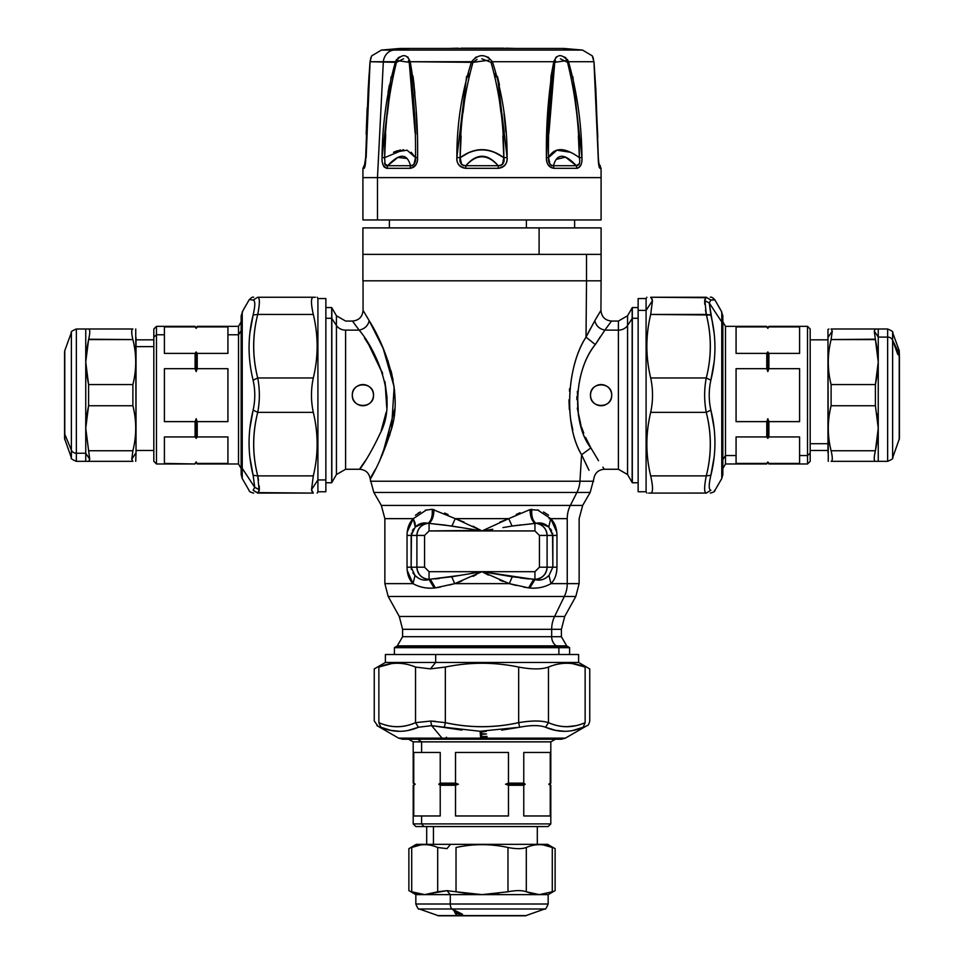 <?xml version="1.0" encoding="UTF-8"?>
<svg xmlns="http://www.w3.org/2000/svg" width="964" height="964" viewBox="0 0 964 964"><rect width="100%" height="100%" fill="white"/><g stroke="black" fill="none" stroke-linecap="round" stroke-linejoin="round"><path stroke-width="1.45" d="M557.951 646.94L556.324 645.868L566.687 645.868L556.324 645.868L557.951 646.94L395.457 646.94L557.951 646.94A7.941 6.965 90 0 1 558.879 647.675L394.397 647.675L558.879 647.675A7.941 6.965 -90 0 0 557.951 646.94L568.543 646.94L557.951 646.94M523.705 587.124L529.778 588.028C537.779 588.63 544.853 587.16 550.998 583.63L567.242 583.63L567.242 518.644A26.462 23.22 90 0 1 570.351 505.413L381.322 505.413L384.865 518.644L413.291 518.644L384.865 518.644L384.865 583.63L413.002 583.63L384.865 583.63L388.191 596.463L564.326 596.463L388.191 596.463L399.289 616.478L554.589 616.478L399.289 616.478L402.603 629.311L551.673 629.311L551.673 636.698L551.673 629.311L402.603 629.311L402.603 636.698L551.673 636.698L402.603 636.698L397.313 645.868L556.324 645.868A10.592 9.291 90 0 1 551.673 636.698L561.397 636.698L551.673 636.698A10.592 9.291 -90 0 0 556.324 645.868L397.313 645.868L394.397 647.675L394.397 654.52M551.673 629.311L561.397 629.311L551.673 629.311A26.462 23.22 90 0 1 554.589 616.478A26.462 23.22 -90 0 0 551.673 629.311M564.326 596.463L554.589 616.478L564.711 616.478L554.589 616.478L564.326 596.463L575.809 596.463L564.326 596.463A26.462 23.22 -90 0 0 567.242 583.63A26.462 23.22 90 0 1 564.326 596.463M454.719 583.63L509.281 583.63L454.719 583.63L482 571.688L509.281 583.63L482 571.688L454.719 583.63L435.391 587.883L454.719 583.63L451.718 576.773L454.719 583.63L449.453 585.028M434.222 588.028L429.064 579.557L430.366 579.352L429.064 579.557L434.222 588.028L435.391 587.883L430.366 579.352L435.391 587.883L434.222 588.028C426.353 588.655 419.28 587.197 413.002 583.63C419.147 587.16 426.221 588.63 434.222 588.028L440.331 587.124M423.027 579.942L425.148 580.123M418.159 578.026L415.026 575.484L418.171 578.026M418.147 586.04L421.352 586.968M428.618 588.173L429.595 588.221M435.234 578.942L439.307 578.508M509.631 583.726L516.306 585.473M545.841 578.026L548.974 575.484L550.998 583.63C554.89 579.617 556.891 574.134 556.963 567.193L556.963 535.43C556.879 528.284 554.794 522.693 550.709 518.644L567.242 518.644L567.242 583.63L579.135 583.63L550.998 583.63C544.72 587.197 537.647 588.655 529.778 588.028L533.827 588.245M325.856 482.759L331.688 482.759L331.688 318.289L331.688 482.759L331.845 318.518L331.845 482.494L336.436 474.553L336.436 325.483L336.436 474.553L345.606 469.263L345.606 330.134L359.126 330.134C364.645 328.953 367.995 325.808 369.176 320.687L363.054 310.36L369.176 320.687C367.995 325.808 364.645 328.953 359.126 330.134L352.463 321.06L359.126 330.134L345.606 330.134A10.592 9.291 0 0 1 336.436 325.483L331.845 318.518L336.436 325.483L336.436 315.758L336.436 325.483A10.592 9.291 180 0 0 345.606 330.134L345.606 469.263L359.668 469.263C365.73 469.781 369.248 473.059 370.224 479.06L373.851 492.471L576.906 492.471L570.351 505.413L582.678 505.413L570.351 505.413L576.906 492.471L373.851 492.471L381.322 505.413L570.351 505.413A26.462 23.22 -90 0 0 567.242 518.644L549.082 518.644L550.709 518.644L556.794 532.164M459.045 575.508L429.064 579.352L451.718 576.773L482 571.688L534.936 579.557L529.778 588.028L534.936 579.557C539.973 581.003 544.66 579.641 548.974 575.484L552.854 567.193L556.963 567.193L552.854 567.193L552.541 533.056M407.218 532.044L413.291 518.644L415.219 526.959L413.291 518.644C409.206 522.693 407.121 528.284 407.037 535.43L407.037 567.193C407.109 574.134 409.11 579.617 413.002 583.63L415.026 575.484L413.002 583.63L407.194 570.339M538.527 580.123L542.238 579.653M529.778 588.028L528.609 587.883L533.634 579.352L528.609 587.883L509.281 583.63L512.282 576.773L482 571.688L451.718 576.773M516.246 514.427L520.066 512.752M407.037 558.566L407.037 561.892M411.146 549.661L411.146 567.193L407.037 567.193L407.037 535.43L411.146 535.43L411.146 567.193L415.026 575.484L411.146 567.193L407.037 567.193L411.146 567.193L411.146 550.336M407.037 567.193L409.085 567.193M414.508 574.942L413.436 573.628M411.459 533.044L411.146 567.193L416.906 567.193L411.146 567.193L411.423 569.447M412.833 572.712L414.496 574.93M454.767 583.618L461.623 581.159M472.987 576.376L475.987 574.869M481.964 571.7L534.936 571.688L429.064 571.688L482 571.688L489.387 572.821M475.023 572.761L471.239 573.363M506.534 575.797L502.919 575.134M482.06 571.712L488.411 575.074M499.798 580.195L503.112 581.425M520.138 577.93L528.814 578.954M538.587 580.123L540.973 579.942M538.768 510.233L530.043 509.57L508.751 518.644L455.249 518.644L432.209 509.269C432.716 516.029 431.33 520.705 428.052 523.307A12.158 12.158 0 0 0 416.906 535.43L411.146 535.43L416.906 535.43L416.906 567.193L424.57 567.193L429.064 571.688L429.064 579.352C421.738 578.581 417.677 574.52 416.906 567.193A12.158 12.158 0 0 0 429.064 579.352L429.064 571.688L424.57 567.193L424.57 535.43L429.064 530.935L534.936 530.935L539.43 535.43L539.43 567.193L534.936 571.688L534.936 579.352A12.158 12.158 0 0 0 547.094 567.193L556.963 567.193L552.854 567.193L548.974 575.484L550.998 583.63C554.794 579.87 556.782 574.387 556.963 567.193L556.963 535.43L552.854 535.43L556.963 535.43M429.064 579.352L429.064 579.557C424.027 581.003 419.34 579.641 415.026 575.484M548.564 515.186L543.515 511.968M415.098 523.223L415.219 526.959C419.171 523.428 423.449 522.211 428.052 523.307L428.052 523.307C431.33 520.705 432.716 516.029 432.209 509.269L425.257 510.221M420.461 511.968L415.436 515.186M420.678 523.597L424.401 522.97L415.207 526.971M413.568 528.826L412.339 530.778M415.315 526.862L411.146 535.43L407.037 535.43M551.661 530.79L550.432 528.826M548.793 526.971L550.709 518.644L548.781 526.959L539.599 522.97M534.936 579.352L534.936 571.688L539.43 567.193L547.094 567.193L547.094 535.43L552.854 535.43L547.094 535.43A12.158 12.158 0 0 0 535.948 523.307C532.67 520.705 531.284 516.029 531.791 509.269C531.284 516.029 532.67 520.705 535.948 523.307L535.948 523.307C540.551 522.211 544.829 523.428 548.781 526.959L552.854 535.43L552.854 567.193L547.094 567.193C546.323 574.52 542.262 578.581 534.936 579.352L512.282 576.773M499.954 522.078L508.751 518.644L482 530.935L455.249 518.644L464.046 522.078L455.249 518.644L508.751 518.644L512.065 526.055L502.907 527.585M472.938 526.187L482 530.935L472.938 526.187M512.185 526.043L517.68 525.247M530.043 509.57C530.164 516.174 531.803 520.789 534.936 523.392C531.803 520.789 530.164 516.174 530.043 509.57L530.851 516.391M576.906 492.471L590.149 492.471L576.906 492.471A26.462 23.22 -90 0 0 579.954 481.229L593.619 481.229L579.954 481.229A26.462 23.22 90 0 1 576.906 492.471M413.291 518.668L415.026 522.898M420.244 512.065L418.292 512.969M446.151 525.223L429.064 523.392C432.197 520.789 433.836 516.174 433.957 509.57C433.836 516.174 432.197 520.789 429.064 523.392C432.197 520.789 433.836 516.174 433.957 509.57L433.957 509.57M448.079 514.583L444.669 513.053M534.936 571.688L482 571.688M478.53 530.405L429.064 530.935L429.064 523.392L451.935 526.055L455.249 518.644L451.935 526.055L461.093 527.585L442.56 524.765M415.219 526.959L413.291 518.644L426.57 509.86M537.442 509.86L550.709 518.644M534.936 523.392L512.065 526.055L535.948 523.307C542.816 524.585 546.528 528.621 547.094 535.43L547.094 567.193L539.43 567.193L539.43 535.43L547.094 535.43L539.43 535.43L534.936 530.935L534.936 523.392L534.936 530.935L482 530.935L471.203 529.26M482.277 530.899L489.097 529.851M510.534 526.308L512.065 526.055M520.656 524.862L519.343 525.031M492.797 529.26L482 530.935L451.935 526.055L482 530.935L508.751 518.644M429.064 530.935L424.57 535.43L416.906 535.43C417.472 528.621 421.184 524.585 428.052 523.307L429.064 523.392L429.064 530.935M416.906 535.43L424.57 535.43L424.57 567.193L416.906 567.193L416.906 535.43M455.249 518.644L482 530.935M370.381 481.229L579.954 481.229L581.581 454.767L588.233 468.733L581.678 454.984M510.354 583.919L509.281 583.63M331.845 318.518L331.845 307.829L331.845 318.518A7.941 6.965 180 0 0 331.688 318.289A7.941 6.965 0 0 1 331.845 318.518M602.886 467.191L604.332 469.263L618.394 469.263L618.394 330.134L618.394 469.263L627.564 474.553L627.564 325.483L632.155 318.518L632.155 482.494L632.155 318.518L627.564 325.483L627.564 315.758L627.564 474.553L632.312 482.759L632.312 318.289A7.941 6.965 180 0 0 632.155 318.518L632.155 307.829L632.155 318.518A7.941 6.965 0 0 1 632.312 318.289L632.312 482.759L638.144 482.759M594.812 320.699L586.016 337.147L586.522 280.825L601.09 280.825L600.946 310.36L594.824 320.687C596.005 325.808 599.355 328.953 604.874 330.134L618.394 330.134A10.592 9.291 180 0 0 627.564 325.483A10.592 9.291 0 0 1 618.394 330.134L618.394 321.06L618.394 330.134L604.874 330.134L611.538 321.06L618.394 321.06L627.564 315.758L632.312 307.564L632.312 318.289L638.144 318.289L632.312 318.289L632.312 307.564L638.144 307.564M381.202 430.643L386.154 412.327M387.106 398.036L384.877 381.479M382.479 373.176L381.889 371.465M374.104 329.58L373.719 328.869M369.212 320.747L367.67 318.072M368.694 344.582L382.708 373.839M363.054 280.825L363.054 310.36C362.476 316.843 358.945 320.409 352.463 321.06L353.318 322.193M382.419 454.779L394.71 409.025M395.023 399.12L394.445 389.336M393.095 380.069L390.902 370.453M388.287 361.777L387.938 360.765M384.359 351.245L383.853 350.028M385.07 382.286L386.757 407.724M385.624 415.351L384.009 422.124M375.767 468.733C361.078 493.544 378.671 470.528 390.998 430.498C404.458 390.685 382.178 340.907 369.176 320.687L383.142 348.329L394.156 386.901L391.517 428.462L379.671 460.816M369.2 345.425L364.488 337.954M577.364 391.372L578.424 415.604M581.509 427.016L583.738 433.053M598.198 460.19L590.86 447.923L581.581 454.767L579.954 481.229L384.046 481.229M377.984 337.147L384.094 350.607M572.833 429.872L572.206 427.365M569.543 389.492L569.64 388.625M588.896 331.471L588.1 333.002M598.017 315.216L594.933 320.494M604.332 469.251C598.27 469.781 594.752 473.047 593.776 479.048L590.149 492.471L582.678 505.413L579.135 518.644L579.135 583.63L575.809 596.463L564.711 616.478L561.397 629.311L561.397 636.698L566.687 645.868L569.604 647.675L558.879 647.675L558.879 654.52L558.879 647.675L569.604 647.675L569.604 654.52M391.107 371.224L391.938 374.61M389.878 434.523L389.48 435.824M377.478 280.825L586.522 280.825L586.016 337.147C566.495 367.332 563.663 424.678 581.581 454.767C563.759 425.594 566.507 366.645 586.016 337.147L590.595 328.278M600.283 336.798L595.306 344.582L586.016 337.147L595.306 344.582C574.098 370.501 571.218 422.292 590.86 447.923L598.536 460.708M589.04 470.299L581.581 454.767L590.86 447.923L585.618 437.439M609.236 324.121L604.874 330.134C599.355 328.953 596.005 325.808 594.824 320.687L598.764 313.963M569.459 390.408L569.399 391.023M568.977 399.819L569.326 409.507M570.447 418.581L572.64 429.113M581.774 455.201L588.233 468.733M580.991 425.437L577.291 408.158M576.87 399.65L576.954 396.433M359.126 330.134C373.996 347.004 399.626 397.963 379.961 433.776C365.199 465.54 351.378 479.891 365.802 460.19M590.86 447.923C571.146 422.943 574.363 369.429 595.306 344.582L604.874 330.134M590.51 395.156A10.592 10.592 0 0 0 601.09 405.748A10.592 10.592 0 0 0 611.682 395.156A10.592 10.592 0 0 0 601.09 384.576A10.592 10.592 0 0 0 590.51 395.156C589.86 381.503 612.333 381.503 611.682 395.156C612.333 408.82 589.86 408.82 590.51 395.156M352.318 395.156A10.592 10.592 0 0 0 362.91 405.748A10.592 10.592 0 0 0 373.49 395.156A10.592 10.592 0 0 0 362.91 384.576A10.592 10.592 0 0 0 352.318 395.156C351.667 381.503 374.14 381.503 373.49 395.156C374.14 408.82 351.667 408.82 352.318 395.156M362.898 254.363L586.522 254.363L586.522 280.825L362.898 280.825L362.91 227.902L539.093 227.902L539.093 254.363L362.91 254.363M586.522 280.825L586.522 254.363L601.102 254.363L539.093 254.363L539.093 227.902L601.09 227.902L601.102 280.825L586.522 280.825M331.688 318.289L331.688 307.564L331.688 318.289L325.856 318.289L331.688 318.289M601.09 177.617L601.09 219.961L377.478 219.961L377.478 177.617L601.09 177.617L601.054 168.314L599.885 167.628L599.933 168.314C598.873 166.868 598.295 163.278 598.21 157.53L598.933 166.097M370.068 62.335L365.79 157.53C365.705 163.29 365.127 166.88 364.067 168.314L362.946 168.314L362.91 177.617L377.478 177.617L377.478 219.961L362.91 219.961L362.91 177.617L377.478 177.617L383.335 61.72L396.469 62.335L392.722 76.975M410.001 48.465L399.952 48.465L410.001 48.465A1058.629 929.031 90 0 0 393.758 50.068L381.455 50.068L393.758 50.068A1058.629 929.031 -90 0 1 410.001 48.465L564.048 48.465L410.001 48.465M570.242 50.068A1058.629 929.031 90 0 0 564.048 49.417M593.993 61.937L595.848 89.483L598.331 157.566L593.993 61.925L592.245 55.828L592.86 57.129L592.245 55.828L582.545 50.068L393.758 50.068L582.545 50.068L564.048 48.465M461.093 48.2L504.015 48.2M495.448 77.24L494.568 73.626M377.478 219.961L586.522 219.961M387.528 112.342L389.781 93.918M392.746 76.855L393.372 73.927M389.384 85.013L388.034 92.472M386.48 165.772L385.841 165.531L386.48 165.772M384.841 164.254L384.528 163.217M382.551 163.374L382.841 164.386M383.6 166.145L384.395 167.182M417.569 158.735L417.593 157.53L415.496 157.638C415.918 125.007 413.821 93.243 409.23 62.335L397.674 60.624M415.532 158.373L415.508 159.084M417.099 134.394L416.159 111.499M414.098 85.061L412.99 76.144M413.267 94.291L415.05 132.755M410.158 167.628L410.122 168.314L387.094 168.314L387.661 165.712L410.556 165.712C414.303 165.157 415.954 162.47 415.508 157.662L411.17 152.252L415.496 157.662L413.869 164.663M400.482 149.974L393.517 152.264L407.145 150.215L415.496 157.662L411.17 152.264M385.046 164.675L384.636 163.639L387.661 165.712L387.094 168.314C383.311 166.868 381.636 163.278 382.057 157.53L384.648 157.65L403.579 149.721M384.576 158.132L384.479 158.783M404.603 156.807L405.266 157.12M389.685 94.617L387.347 114.041M385.696 134.55L384.66 157.144M414.99 130.851L414.653 120.464M414.375 113.619L414.098 107.896M393.637 152.204L397.337 150.745M385.058 164.699L384.636 157.662C384.853 125.163 388.793 93.4 396.469 62.335L370.043 61.72L366.139 157.638M364.115 167.628L365.669 157.566L368.188 88.989L370.007 61.937L371.514 56.213L370.55 58.912M364.97 166.555L364.392 168.097M364.513 167.893L365.26 165.001M399.952 48.465L381.455 50.068L371.755 55.828L371.14 57.129M396.626 59.382L395.481 61.72C401.868 53.659 406.772 53.659 410.206 61.72C415.592 92.797 418.051 124.73 417.593 157.53C417.894 163.29 415.412 166.88 410.122 168.314L410.375 166.326M384.6 157.879L384.479 158.867M403.567 58.792L396.469 62.335C388.817 93.267 384.877 125.031 384.648 157.638L382.057 157.53L391.107 76.843M415.496 157.662L417.593 157.53C418.051 124.669 415.592 92.737 410.206 61.72L409.23 62.335L410.206 61.72L472.975 62.335C464.311 93.267 460.045 125.031 460.177 157.638L456.876 157.53L460.177 157.638M412.749 165.519L411.881 165.772M410.543 165.724C407.013 153.119 399.385 153.119 387.661 165.724M410.556 165.712L387.661 165.712L397.855 157.421L407.037 158.518M408.411 60.672L409.23 62.335L415.026 132.02M499.485 85.037L497.436 76.421L507.124 157.53C507.642 163.29 504.69 166.88 498.292 168.314L498.195 165.712L498.292 168.314L465.708 168.314L465.805 165.712L498.195 165.712C502.967 165.157 504.847 162.47 503.823 157.662L502.377 164.675M461.636 164.687L460.19 157.662C459.141 162.47 461.021 165.157 465.805 165.712L465.708 168.314C459.298 166.868 456.358 163.278 456.876 157.53L466.576 76.385M488.856 60.202L472.975 62.335L471.589 61.72C478.53 53.659 485.47 53.659 492.411 61.72L491.025 62.335L492.411 61.72L553.794 61.72L554.77 62.335C550.179 93.267 548.082 125.031 548.504 157.638L546.407 157.53L548.504 157.662C548.046 162.47 549.697 165.157 553.444 165.712L576.339 165.712L576.906 168.314L553.878 168.314L553.842 167.628M503.823 157.638L507.124 157.53L503.823 157.638C503.943 125.007 499.677 93.243 491.025 62.335C499.701 93.4 503.967 125.175 503.823 157.662C489.278 147.323 474.734 147.323 460.19 157.662C474.734 146.998 489.266 146.998 503.811 157.65L503.835 157.747M464.021 165.772L463.021 165.543M501.027 165.519L499.967 165.772M498.183 165.724C487.398 153.119 476.614 153.119 465.817 165.724M465.829 165.712C476.614 153.83 487.386 153.83 498.171 165.712M498.195 165.712L465.805 165.712M469.504 152.264L460.19 157.65C460.033 125.163 464.299 93.4 472.975 62.335L477.06 59.431M481.783 58.792L491.025 62.335M553.625 166.338L553.878 168.314C548.588 166.868 546.106 163.278 546.407 157.53L551.022 76.084M566.326 60.624L554.77 62.335L553.794 61.72C557.228 53.659 562.133 53.659 568.519 61.72L567.531 62.335L568.519 61.72L593.957 61.72L593.932 62.335M572.869 76.734L581.943 157.53L579.352 157.638C579.123 125.007 575.183 93.243 567.531 62.335C575.207 93.4 579.147 125.175 579.352 157.662C580.352 162.759 579.352 165.447 576.352 165.724C564.615 153.119 556.987 153.119 553.457 165.724M579.352 157.638L581.943 157.53C582.364 163.29 580.689 166.88 576.906 168.314L576.339 165.712L579.364 163.651L578.954 164.675M552.107 165.772L551.288 165.531M550.143 164.675L548.516 157.662C554.3 146.998 564.579 146.998 579.364 157.65C579.147 125.163 575.207 93.4 567.531 62.335L570.567 73.638M556.264 159.373L565.507 157.132L576.339 165.712L553.444 165.712M548.95 132.755L554.77 62.335L555.589 60.672M560.397 58.792L567.531 62.335M570.483 152.264L556.855 150.215L548.504 157.638M599.234 165.724L599.536 166.326L599.234 165.712L600.343 165.712L599.234 165.712L599.933 168.314L599.234 165.724M597.801 137.298L594.848 74.626M593.957 61.804L598.21 157.53M593.45 58.912L592.944 57.225M476.096 56.996L471.589 61.72C461.636 92.737 456.731 124.669 456.876 157.53C456.671 163.976 459.623 167.579 465.708 168.314L498.292 168.314C504.377 167.579 507.317 163.976 507.124 157.53C507.269 124.669 502.365 92.737 492.411 61.72L487.904 56.996M370.043 61.72C372.128 53.707 372.128 53.707 370.043 61.72L395.481 61.72C386.781 92.737 382.31 124.669 382.057 157.53C381.804 163.976 383.479 167.579 387.094 168.314L410.122 168.314C415.135 167.579 417.617 163.976 417.593 157.53L417.557 158.819M383.335 61.72A13.231 11.616 -90 0 1 393.758 50.068A13.231 11.616 90 0 0 383.335 61.72L377.478 177.617L586.522 177.617M599.186 167.146L599.018 166.483M556.228 56.948L553.794 61.72C548.408 92.737 545.949 124.669 546.407 157.53C546.383 163.976 548.865 167.579 553.878 168.314L576.906 168.314C580.521 167.579 582.196 163.976 581.943 157.53C581.69 124.669 577.219 92.737 568.519 61.72L567.374 59.382M593.957 61.72C591.872 53.707 591.872 53.707 593.957 61.72L568.519 61.72M566.013 57.985L564.567 57.021M550.938 76.662L553.794 61.72L492.411 61.72M471.589 61.72L410.206 61.72L407.772 56.948M399.433 57.021L397.987 57.985M576.339 165.712L576.906 168.314L577.629 168.242M574.303 94.496L576.207 109.812M578.388 135.912L579.328 156.867M549.01 130.851L549.347 120.464M549.625 113.619L552.782 73.601M548.468 158.361L548.468 159.084M550.733 94.291L548.938 133.297M563.518 149.974L566.507 150.697M503.907 158.241L503.979 159.084L503.811 157.662L494.448 152.24M505.763 131.875L504.003 113.523M498.665 94.424L500.714 110.173M502.883 136.032L503.461 147.468M460.226 156.192L461.129 135.984M463.021 112.668L465.407 93.942M468.552 77.24L469.432 73.626M460.177 157.662L460.033 159.084M503.774 156.192L502.871 135.984M500.979 112.668L498.593 93.942M387.094 168.314L386.311 168.23M384.359 167.146L383.829 166.495M412.978 76.084L414.894 93.279M416.532 119.018L416.942 129.284M546.901 134.394L547.058 129.284M370.815 57.876L371.646 56.02M526.404 219.961L526.404 227.902L526.404 219.961M424.907 254.363L539.093 254.363M539.093 227.902L424.907 227.902M241.265 321.59L238.518 326.35L197.222 326.35L196.174 328.363L195.114 326.35L156.469 326.35L153.818 329.001L153.818 461.322L156.469 463.973L195.114 463.973L164.41 463.407L195.114 463.973L196.174 461.961L195.114 463.407L196.174 461.961L197.222 463.973L238.518 463.973L238.518 334.773L241.157 330.748L238.518 334.773L238.518 326.35L238.518 334.773L227.926 334.773L227.926 353.39L197.222 353.39L196.174 351.944L195.114 353.39L164.41 353.39L164.41 326.917L195.114 326.917L196.174 328.363L197.222 326.917L227.926 326.917L227.926 334.773L227.926 326.917L197.222 326.917L196.174 328.363L195.114 326.917L164.41 326.917L164.41 334.773L156.469 334.773L156.469 463.973L156.469 334.773L153.818 337.099L156.469 334.773L156.469 326.35L156.469 334.773L164.41 334.773L164.41 353.39L195.114 353.39L195.114 368.694L196.174 371.586L197.222 368.694L227.926 368.694L227.926 421.63L197.222 421.63L196.174 418.738L195.114 421.63L164.41 421.63L164.41 368.694L195.114 368.694L164.41 368.694L164.41 421.63L195.114 421.63L195.114 436.933L196.174 438.379L197.222 436.933L227.926 436.933L227.926 463.407L197.222 463.407L196.174 461.961L197.222 463.973L227.926 463.407L227.926 436.933L197.222 436.933L196.174 438.379L195.114 436.933L164.41 436.933L195.114 436.933L195.114 421.63L196.174 418.738L196.174 438.379L196.174 418.738L197.222 421.63L197.222 436.933L197.222 421.63L227.926 421.63L227.926 368.694L197.222 368.694L196.174 371.586L195.114 368.694L195.114 353.39L196.174 351.944L196.174 371.586L196.174 351.944L197.222 353.39L197.222 368.694L197.222 353.39L227.926 353.39L227.926 334.773L238.518 334.773L238.518 463.973L241.265 468.733M153.818 337.099L153.818 453.225M164.41 463.407L164.41 436.933L164.41 463.407M196.174 328.363L195.114 326.917M196.174 461.961L197.222 463.407M136.032 346.618L153.818 346.618L136.032 346.618M85.748 329.001L132.887 329.001C131.321 329.266 131.321 332.797 132.887 339.581L88.592 339.581C90.158 332.797 90.158 329.266 88.592 329.001L85.748 329.001L85.748 362.078L85.748 329.001L76.361 329.001L76.361 453.225L76.361 329.001C72.143 330.76 70.48 331.929 71.384 332.484L64.769 350.667L64.769 434.21A3.181 2.784 180 0 1 64.576 433.246A3.181 2.784 0 0 0 64.769 434.21L64.769 439.656L64.769 434.21L71.384 450.164L71.384 332.484L71.384 450.164A5.29 4.639 0 0 0 76.361 453.225A5.29 4.639 180 0 1 71.384 450.164L71.384 457.84L71.384 450.164L64.769 434.21L64.576 351.752L64.576 438.56L71.384 457.84C70.48 458.394 72.143 459.563 76.361 461.322L76.361 453.225L76.361 461.322L85.748 461.322L85.748 453.225L85.748 461.322L112.752 461.322M135.731 329.001L136.032 452.767L136.032 337.557M76.361 453.225L85.748 453.225L76.361 453.225M88.676 339.232L132.887 339.581C136.647 354.583 136.647 369.574 132.887 384.576L88.592 384.576L85.748 362.078L88.592 339.581L85.748 362.078L88.592 384.576L88.592 405.748L88.592 384.576L132.887 384.576L132.887 405.748L88.592 405.748L85.748 428.245L85.748 362.078L85.748 453.225L89.736 459.286L88.592 450.742L132.887 450.742L131.743 459.286L132.887 461.322L88.592 461.322L89.736 459.286L88.592 461.322L85.748 461.322M131.586 339.581L132.887 339.581L131.586 339.581M87.025 329.001L132.887 329.001C136.647 329.001 136.647 329.001 132.887 329.001L112.752 329.001M86.507 350.631L88.592 339.581L86.507 350.631M88.592 329.001L132.887 329.001M88.592 384.576L86.507 373.55M85.748 428.137L88.592 405.748L86.507 416.773M85.748 428.245L89.736 459.286L85.748 453.225L85.748 428.245L88.592 450.742L132.887 450.742C136.647 435.74 136.647 420.75 132.887 405.748C136.647 420.75 136.647 435.74 132.887 450.742L131.743 459.286L136.032 452.767L131.743 459.286L132.887 461.322C136.647 461.322 136.647 461.322 132.887 461.322L87.061 461.322M88.592 405.748L132.887 405.748L132.887 384.576C136.647 369.574 136.647 354.583 132.887 339.581M88.592 461.322L132.887 461.322L88.592 461.322M136.032 452.767L135.731 461.322M131.743 331.038L131.815 333.664M325.856 479.939L317.915 479.939L317.915 298.563L325.856 298.563L325.856 491.761L317.915 491.761L317.915 479.939L325.856 479.939L325.856 310.384M317.144 297.237L317.915 298.563L317.915 479.939L311.517 489.664L313.312 475.879C318.397 454.707 318.397 433.535 313.312 412.363C310.866 400.891 310.866 389.432 313.312 377.96C318.397 356.788 318.397 335.617 313.312 314.445C310.866 303.407 310.866 297.671 313.312 297.237C318.397 297.237 318.397 297.237 313.312 297.237C318.397 297.237 318.397 297.237 313.312 297.237L257.918 297.261M315.361 297.237L313.312 297.237C310.866 297.671 310.866 303.407 313.312 314.445L257.725 314.433C259.894 303.407 259.894 297.671 257.725 297.237L313.312 297.237M311.649 490.833L313.312 493.086C318.397 493.086 318.397 493.086 313.312 493.086L311.517 489.664L317.915 479.939L317.915 491.761L317.144 493.086M313.312 314.445C318.397 335.617 318.397 356.788 313.312 377.96L257.725 377.96C252.375 356.788 252.375 335.617 257.725 314.445L313.312 314.445M313.312 412.363L257.725 412.363C259.894 400.891 259.894 389.432 257.725 377.96L313.312 377.96C310.866 389.432 310.866 400.891 313.312 412.363C318.397 433.535 318.397 454.707 313.312 475.879L257.725 475.879C252.375 454.707 252.375 433.535 257.725 412.363L313.312 412.363M259.195 490.881L257.725 475.879L313.312 475.879L311.517 489.664L313.312 493.086L258.581 492.616M259.268 486.073L259.316 489.796L257.725 493.086C252.375 493.086 252.375 493.086 257.725 493.086L313.312 493.086M257.725 297.237L253.134 300.069L257.725 297.237C252.303 297.237 252.303 297.237 257.725 297.237C259.906 297.647 259.906 303.383 257.725 314.445L257.725 314.433C252.303 335.617 252.303 356.788 257.725 377.96C259.906 389.432 259.906 400.891 257.725 412.363C252.303 433.535 252.303 454.707 257.725 475.879L253.134 475.312L254.737 487.338L242.229 468.323L242.229 311.794L242.229 468.323L254.737 487.338L253.134 475.312C247.712 453.707 247.712 431.968 253.134 410.11L250.001 427.63M253.134 315.023L249.965 332.64M249.375 299.551L253.134 300.069L249.375 299.551L248.375 301.154M246.615 304.214L245.953 305.359M243.796 309.083L243.085 310.324M243.265 310.131L246.567 304.275M243.747 309.155L246.073 305.227M246.736 304.082L248.206 301.431M248.158 301.515L249.158 299.888M253.134 300.069C255.315 300.539 255.315 305.516 253.134 315.011C255.327 305.492 255.327 300.515 253.134 300.069M253.134 380.214L257.725 377.96L253.134 380.214C255.315 390.179 255.315 400.144 253.134 410.11C255.327 400.144 255.327 390.179 253.134 380.214C247.712 358.367 247.712 336.629 253.134 315.011L257.725 314.445L253.134 315.011M249.977 457.755L253.134 475.312L257.725 475.879L258.533 480.265M257.725 412.363L253.134 410.098L257.725 412.363M259.316 489.796L254.737 487.338L259.328 489.604M257.725 493.086L253.134 490.254L254.737 487.338L253.134 490.254C247.712 490.495 247.712 490.495 253.134 490.254L257.725 493.086C252.303 493.086 252.303 493.086 257.725 493.086L253.134 490.254L257.918 493.062M257.725 475.879L253.134 475.312L257.725 475.879M251.712 468.733L253.134 475.312L251.712 468.733M253.134 490.254C247.796 490.495 247.796 490.495 253.134 490.254M253.665 312.673L254.46 308.179M253.689 493.086C250.568 492.339 249.037 491.447 249.098 490.435L242.229 478.53L242.229 468.323L242.229 478.53L241.157 474.553L241.157 464.841A7.941 6.965 0 0 0 242.229 468.323A7.941 6.965 180 0 1 241.157 464.841L241.157 315.758L243.036 310.396M722.843 459.575L725.482 455.55L725.482 463.973L725.482 455.55L722.843 459.575M722.735 321.59L725.482 326.35L766.778 326.35L767.826 328.363L768.886 326.35L799.59 326.917L768.886 326.917L767.826 328.363L768.886 326.35L807.531 326.35L810.182 329.001L810.182 453.225L807.531 455.55L810.182 453.225L810.182 461.322L807.531 463.973L807.531 326.35L807.531 455.55L799.59 455.55L799.59 463.407L768.886 463.407L767.826 461.961L766.778 463.407L736.074 463.407L736.074 436.933L766.778 436.933L767.826 438.379L768.886 436.933L799.59 436.933L799.59 455.55L799.59 436.933L768.886 436.933L768.886 421.63L767.826 418.738L766.778 421.63L736.074 421.63L736.074 368.694L766.778 368.694L767.826 371.586L768.886 368.694L799.59 368.694L799.59 421.63L768.886 421.63L799.59 421.63L799.59 368.694L768.886 368.694L768.886 353.39L767.826 351.944L766.778 353.39L736.074 353.39L736.074 326.917L766.778 326.917L767.826 328.363L766.778 326.35L736.074 326.917L736.074 353.39L766.778 353.39L767.826 351.944L768.886 353.39L799.59 353.39L768.886 353.39L768.886 368.694L767.826 371.586L767.826 351.944L767.826 371.586L766.778 368.694L766.778 353.39L766.778 368.694L736.074 368.694L736.074 421.63L766.778 421.63L767.826 418.738L768.886 421.63L768.886 436.933L767.826 438.379L767.826 418.738L767.826 438.379L766.778 436.933L766.778 421.63L766.778 436.933L736.074 436.933L736.074 455.55L725.482 455.55L725.482 326.35L725.482 455.55L736.074 455.55L736.074 463.407L766.778 463.407L767.826 461.961L768.886 463.407L799.59 463.407L799.59 455.55L807.531 455.55L807.531 463.973L768.886 463.973L767.826 461.961L768.886 463.407M810.182 453.225L810.182 337.099M799.59 326.917L799.59 353.39L799.59 326.917M767.826 328.363L766.778 326.917M722.735 468.733L725.482 463.973L766.778 463.973L767.826 461.961M810.182 443.705L827.968 443.705L810.182 443.705M878.252 461.322L831.113 461.322C832.679 461.057 832.679 457.526 831.113 450.742L875.408 450.742C873.842 457.526 873.842 461.057 875.408 461.322L878.252 461.322L878.252 428.245L878.252 461.322L887.639 461.322L887.639 337.099L887.639 461.322C891.857 459.563 893.52 458.394 892.616 457.84L899.424 438.56L899.424 357.066A3.181 2.784 180 0 0 899.231 356.114L899.231 350.667L899.231 356.114A3.181 2.784 0 0 1 899.424 357.066L899.231 350.667L892.616 332.484L892.616 340.147A5.29 4.639 180 0 0 887.639 337.099L887.639 329.001L887.639 337.099A5.29 4.639 0 0 1 892.616 340.147L892.616 457.84L892.616 340.147L897.809 354.463L896.737 350.101L899.231 356.114L899.231 439.656L899.231 356.114L896.737 350.101L896.749 349.149L897.882 351.077L892.616 340.147L892.616 332.484C893.52 331.929 891.857 330.76 887.639 329.001L851.248 329.001M875.324 339.195L831.113 339.581L832.257 331.038L827.968 337.557L827.968 452.767M878.252 362.175L878.252 428.245L878.252 337.099L887.639 337.099L878.252 337.099L878.252 329.001L878.252 362.078L875.408 339.581L877.493 350.631M877.493 373.55L875.408 384.576L877.493 373.55M877.047 413.761L877.493 416.773M875.408 329.001L831.113 329.001C827.353 329.001 827.353 329.001 831.113 329.001L875.408 329.001L831.113 329.001L832.257 331.038L831.113 329.001L875.408 329.001L874.264 331.038L875.408 339.581L874.264 331.038L878.252 337.099L874.264 331.038L875.408 329.001L876.939 329.001M875.408 450.742L831.113 450.742C827.353 435.74 827.353 420.75 831.113 405.748L875.408 405.748L878.252 428.245L875.408 450.742L878.252 428.245L875.408 405.748L875.408 384.576L875.408 405.748L831.113 405.748L831.113 384.576L875.408 384.576L878.252 362.078L875.408 384.576L831.113 384.576C827.353 369.574 827.353 354.583 831.113 339.581L875.408 339.581L878.252 362.078M876.975 461.322L831.113 461.322C827.353 461.322 827.353 461.322 831.113 461.322L851.248 461.322M875.433 450.646L877.493 439.692M831.04 339.846L831.113 339.581C827.353 354.583 827.353 369.574 831.113 384.576L831.113 405.748C827.353 420.75 827.353 435.74 831.113 450.742M828.932 329.001L827.968 329.531L827.968 337.557L832.257 331.038L831.113 339.581M875.408 461.322L831.113 461.322M828.269 461.322L827.968 337.557M895.243 346.51L896.279 349.426L895.243 346.51M646.856 493.086L646.085 491.761L638.144 491.761L638.144 310.384L646.085 310.384L646.085 491.761L646.085 310.384L638.144 310.384L638.144 479.939M638.144 310.384L638.144 298.563L646.085 298.563L646.085 310.384L646.085 298.563L646.856 297.237M652.351 299.479L650.688 297.237C645.603 297.237 645.603 297.237 650.688 297.237L652.483 300.66L646.085 310.384L652.483 300.66L650.688 314.445C645.603 335.617 645.603 356.788 650.688 377.96C653.134 389.432 653.134 400.891 650.688 412.363C645.603 433.535 645.603 454.707 650.688 475.879C653.134 486.916 653.134 492.64 650.688 493.086C645.603 493.086 645.603 493.086 650.688 493.086C645.603 493.086 645.603 493.086 650.688 493.086L706.082 493.062M648.639 493.086L650.688 493.086C653.134 492.64 653.134 486.916 650.688 475.879L706.275 475.879C704.106 486.916 704.106 492.652 706.275 493.086C711.625 493.086 711.625 493.086 706.275 493.086L650.688 493.086M704.804 299.442L706.275 314.445L650.688 314.445L652.483 300.66L650.688 297.237L705.419 297.707M704.732 304.263L704.684 300.527L706.275 297.237L650.688 297.237M714.625 299.551L710.866 300.069L706.275 297.237L710.866 300.069L709.263 302.985L704.684 300.527L709.263 302.985L710.866 315.011L706.275 314.445C711.625 335.617 711.625 356.788 706.275 377.96C704.106 389.432 704.106 400.891 706.275 412.363C711.625 433.535 711.625 454.707 706.275 475.879L650.688 475.879C645.603 454.707 645.603 433.535 650.688 412.363L706.275 412.363L650.688 412.363C653.134 400.891 653.134 389.432 650.688 377.96L706.275 377.96L650.688 377.96C645.603 356.788 645.603 335.617 650.688 314.445L710.866 315.011C716.288 336.629 716.288 358.367 710.866 380.214L706.275 377.96C711.697 356.788 711.697 335.617 706.275 314.445L705.467 310.095M714.023 332.568L709.263 302.985L721.771 322L721.771 311.794L721.771 322L709.263 302.985L710.866 300.069L706.275 297.237C711.697 297.237 711.697 297.237 706.275 297.237L710.866 300.069L714.89 299.888L720.735 310.131M720.265 309.167L717.927 305.227L720.253 309.155M715.794 301.431L715.372 300.792M710.866 315.023L712.288 321.59M712.3 468.733L710.866 475.312C708.673 484.832 708.673 489.808 710.866 490.254C716.288 490.495 716.288 490.495 710.866 490.254L706.275 493.086C711.697 493.086 711.697 493.086 706.275 493.086L710.866 490.254C716.204 490.495 716.204 490.495 710.866 490.254C708.685 489.784 708.685 484.808 710.866 475.312L706.275 475.879L710.866 475.312L714.035 457.683M706.431 314.421L707.841 321.59M710.311 493.086C713.432 492.339 714.963 491.447 714.902 490.435L714.457 490.411M706.275 493.086C704.094 492.676 704.094 486.941 706.275 475.879C711.697 454.707 711.697 433.535 706.275 412.363L710.866 410.11C716.288 431.956 716.288 453.695 710.866 475.312M713.999 427.582L710.866 410.11L706.275 412.363C704.094 400.891 704.094 389.432 706.275 377.96L710.866 380.214C708.673 390.179 708.673 400.144 710.866 410.098C708.685 400.144 708.685 390.179 710.866 380.214L713.999 362.693M721.771 322L721.771 478.53L721.771 322A7.941 6.965 0 0 1 722.843 325.483A7.941 6.965 180 0 0 721.771 322M417.581 739.219L421.605 741.858L413.195 741.858L421.605 741.858L417.581 739.219M555.577 739.111L550.806 741.858L550.806 783.154L549.757 784.214L550.806 785.262L550.806 823.907L548.167 826.558L423.931 826.558L421.605 823.907L423.931 826.558L415.833 826.558L413.195 823.907L550.806 823.907L421.605 823.907L421.605 815.966L413.761 815.966L413.761 785.262L415.207 784.214L413.761 783.154L413.761 752.45L440.223 752.45L440.223 783.154L438.777 784.214L440.223 785.262L440.223 815.966L421.605 815.966L440.223 815.966L440.223 785.262L455.526 785.262L458.418 784.214L455.526 783.154L455.526 752.45L508.462 752.45L508.462 783.154L505.57 784.214L508.462 785.262L508.462 815.966L455.526 815.966L455.526 785.262L455.526 815.966L508.462 815.966L508.462 785.262L523.765 785.262L525.211 784.214L523.765 783.154L523.765 752.45L550.239 752.45L550.239 783.154L548.793 784.214L550.239 785.262L550.239 815.966L523.765 815.966L523.765 785.262L523.765 815.966L550.239 815.966L550.806 785.262L548.793 784.214L550.806 783.154L550.239 752.45L523.765 752.45L523.765 783.154L525.211 784.214L523.765 785.262L508.462 785.262L505.57 784.214L525.211 784.214L505.57 784.214L508.462 783.154L523.765 783.154L508.462 783.154L508.462 752.45L455.526 752.45L455.526 783.154L458.418 784.214L455.526 785.262L440.223 785.262L438.777 784.214L458.418 784.214L438.777 784.214L440.223 783.154L455.526 783.154L440.223 783.154L440.223 752.45L421.605 752.45L421.605 741.858L550.806 741.858L421.605 741.858L421.605 752.45L413.761 752.45L413.761 783.154L415.207 784.214L413.761 785.262L413.761 815.966L421.605 815.966L421.605 823.907L413.195 823.907L413.195 785.262L415.207 784.214L413.195 783.154L413.195 741.858L408.423 739.111M423.931 826.558L540.069 826.558M433.451 826.558L433.451 844.344L433.451 826.558M450.537 844.344L416.364 844.344L408.881 848.669L408.881 890.603L415.833 894.628L424.702 894.628L415.833 894.628L415.833 904.015L450.284 904.015L415.833 904.015C417.605 908.245 418.762 909.896 419.316 908.992L438.596 915.8L461.19 915.8A3.181 1.518 -90 0 1 460.672 915.607L526.489 915.607L460.672 915.607A3.181 1.518 90 0 0 461.19 915.8L525.404 915.8L544.684 908.992L451.947 908.992A5.29 2.543 -90 0 1 450.284 904.015L548.167 904.015L450.284 904.015A5.29 2.543 90 0 0 451.947 908.992L419.316 908.992L451.947 908.992L453.827 910.414L455.779 914.185L456.828 914.221L456.177 913.089L457.382 913.113L460.672 915.607L437.511 915.607L460.672 915.607L457.382 913.113L462.527 914.258L451.947 908.992L544.684 908.992C545.202 909.932 546.371 908.269 548.167 904.015L548.167 894.628L539.298 894.628L548.167 894.628L555.119 890.603L555.119 848.669L547.636 844.344L450.537 844.344L446.971 848.633L450.537 844.344L513.463 844.344M455.647 913.944L456.659 913.944L455.647 913.944M460.828 913.944L461.901 913.944L460.828 913.944M424.702 894.628L450.284 894.628L450.284 904.015L450.284 894.628L539.298 894.628L552.288 891.784C556.047 890.218 556.047 890.218 552.288 891.784L552.288 847.489C556.047 849.055 556.047 849.055 552.288 847.489L552.288 891.784C556.047 890.218 556.047 890.218 552.288 891.784L539.298 894.628L482 894.628L507.98 891.784L507.98 847.489C515.969 849.055 522.078 849.055 526.308 847.489L526.308 891.784C522.078 890.218 515.969 890.218 507.98 891.784C515.969 890.218 522.078 890.218 526.308 891.784L539.298 894.628L526.308 891.784L526.308 847.489C534.972 843.729 543.624 843.729 552.288 847.489C556.047 849.055 556.047 849.055 552.288 847.489C543.624 843.729 534.972 843.729 526.308 847.489C522.078 849.055 515.969 849.055 507.98 847.489L507.98 891.784L482 894.628L424.702 894.628L437.692 891.784L437.692 847.489L446.971 848.633L437.692 847.489L437.692 891.784L446.971 890.64L424.702 894.628L411.712 891.784C407.953 890.218 407.953 890.218 411.712 891.784C407.953 890.218 407.953 890.218 411.712 891.784L424.702 894.628M456.129 891.808L468.769 893.869L456.02 891.784L482 894.628L456.02 891.784L456.02 847.489L456.02 891.784L446.971 890.64L450.284 894.628L446.971 890.64M456.02 847.489C473.336 843.729 490.664 843.729 507.98 847.489C490.664 843.729 473.336 843.729 456.02 847.489M411.712 848.537L411.712 847.489C407.953 849.055 407.953 849.055 411.712 847.489L411.712 891.784L411.712 847.489C420.376 843.729 429.028 843.729 437.692 847.489C429.028 843.729 420.376 843.729 411.712 847.489C407.953 849.055 407.953 849.055 411.712 847.489M411.821 891.833L418.099 893.881M526.308 891.784L532.67 893.869M498.725 893.423L495.231 893.869M513.716 894.628L539.238 894.628M543.226 844.91L552.288 847.489M411.905 847.404L420.774 844.91M455.418 911.619L456.803 912.667L456.008 912.655L455.032 910.944L458.334 912.679L455.418 911.619M572.339 663.594L585.136 667.064C572.917 661.991 560.687 661.991 548.468 667.064C541.587 669.51 531.658 669.51 518.668 667.064C494.219 661.991 469.781 661.991 445.332 667.064L445.332 722.651L430.655 721.06L431.643 725.639L442.03 738.147L398.638 738.147L376.9 725.603L377.852 726L374.249 721.024L374.249 668.908L385.395 662.461L385.395 654.52L435.692 654.52L435.692 662.461L385.395 662.461L435.692 662.461L435.692 654.52L578.605 654.52L578.605 662.461L435.692 662.461L578.605 662.461L589.751 668.908L589.751 721.024C589.004 724.145 588.112 725.663 587.1 725.603L565.362 738.147L442.03 738.147L431.643 725.639L418.472 727.242C405.711 732.664 393.155 732.664 380.828 727.242L378.864 722.651C372.743 720.482 372.743 720.482 378.864 722.651L378.864 667.064C372.743 669.51 372.743 669.51 378.864 667.064L391.661 663.594M528.308 654.52L435.692 654.52M585.136 667.064C591.257 669.51 591.257 669.51 585.136 667.064L585.136 722.651C572.917 728.001 560.687 728.001 548.468 722.651C541.599 720.482 531.658 720.482 518.668 722.651C494.219 728.001 469.781 728.001 445.332 722.651L445.332 667.064L430.378 668.871L435.692 662.461L430.378 668.871L415.532 667.064C403.314 661.991 391.083 661.991 378.864 667.064L378.864 722.651C391.083 728.085 403.301 728.085 415.532 722.651L415.532 667.064L430.378 668.871L445.332 667.064C469.781 661.991 494.219 661.991 518.668 667.064L518.668 722.651L518.668 667.064C531.658 669.51 541.587 669.51 548.468 667.064L548.468 722.651L548.468 667.064C560.687 661.991 572.917 661.991 585.136 667.064C591.257 669.51 591.257 669.51 585.136 667.064L585.136 722.651C591.257 720.482 591.257 720.482 585.136 722.651L583.172 727.242L573.002 730.423L583.172 727.242C570.845 732.664 558.289 732.664 545.528 727.242L555.565 730.351L564.506 731.278M378.864 667.064C372.743 669.51 372.743 669.51 378.864 667.064C391.083 661.991 403.314 661.991 415.532 667.064L415.532 722.651L430.655 721.06L415.532 722.651C403.314 728.001 391.083 728.001 378.864 722.651C372.707 720.47 372.707 720.47 378.864 722.651L380.828 727.242L378.864 722.651M566.916 726.687L575.472 725.759M415.532 722.651L418.472 727.242L415.532 722.651M445.332 722.651C469.781 728.085 494.231 728.085 518.668 722.651L519.644 727.242L480.072 731.266L444.356 727.242L445.332 722.651L444.356 727.242L431.643 725.639L430.655 721.06L435.535 721.349M480.301 731.266L480.626 737.376L480.072 731.266L480.626 737.376L487.001 737.111L486.941 736.4L481.723 736.641L481.53 734.496L486.519 733.929L481.53 733.845L481.41 732.218L486.314 731.218M501.678 730.146L519.644 727.242C530.875 725.061 539.503 725.061 545.528 727.242C539.527 725.049 530.899 725.049 519.644 727.242L518.668 722.651C531.682 720.47 541.611 720.47 548.468 722.651L545.528 727.242L548.468 722.651C560.699 728.085 572.917 728.085 585.136 722.651C591.293 720.47 591.293 720.47 585.136 722.651L583.172 727.242C588.414 725.049 588.414 725.049 583.172 727.242L585.136 722.651M408.447 730.351L418.472 727.242L431.643 725.639L461.901 730.097M487.001 737.111L480.626 737.376L480.626 734.929L481.566 734.917M573.411 730.338L583.172 727.242M390.601 730.338L399.349 731.278M391.035 730.435L380.828 727.242L391.047 730.435M443.934 739.219L561.397 739.219L565.362 738.147L442.03 738.147A7.941 3.808 -90 0 0 443.934 739.219L402.603 739.219L398.638 738.147L442.03 738.147A7.941 3.808 90 0 0 443.934 739.219A7.941 3.808 90 0 0 446.477 737.195M352.463 321.06L345.606 321.06L336.436 315.758L331.688 307.564L325.856 307.564M600.946 310.36C601.524 316.843 605.055 320.409 611.538 321.06M505.823 48.2L515.632 48.465M448.368 48.465L458.177 48.2M362.946 168.314L365.416 162.675L365.645 158.723M369.2 73.168L368.537 83.193M367.188 107.787L366.163 134.382M370.803 57.936L370.007 61.925M601.054 168.314L598.584 162.675L598.331 157.566L599.09 165.796M389.372 227.902L389.372 219.961M574.628 219.961L574.628 227.902M136.032 450.477L153.818 450.477M136.032 339.846L153.818 339.846M253.689 297.237C252.785 296.731 251.279 297.575 249.158 299.792M827.968 450.477L810.182 450.477M827.968 339.846L810.182 339.846M710.311 297.237C711.215 296.731 712.721 297.575 714.842 299.792M720.964 310.396L722.843 315.758L722.843 474.553L721.771 478.53L714.902 490.435M426.691 844.344L426.691 826.558M537.309 844.344L537.309 826.558"/></g></svg>
